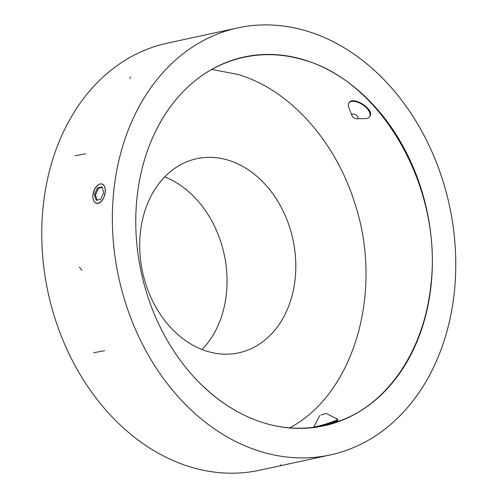 <?xml version="1.0" encoding="UTF-8"?>
<svg xmlns="http://www.w3.org/2000/svg" width="498" height="498" viewBox="0 0 498 498"><rect width="100%" height="100%" fill="white"/><g stroke="black" fill="none" stroke-linecap="round" stroke-linejoin="round"><path stroke-width="0.75" d="M100.714 199.306L96.108 200.308L94.471 194.587L97.434 187.877L102.04 186.875L103.684 192.595L100.714 199.306M102.19 187.391L98.504 188.194L95.46 194.886L97.017 200.109M97.434 187.877L98.504 188.194M259.732 470.212A218.466 169.22 -102.2 0 1 48.088 292.531A218.466 169.22 -102.2 0 1 167.197 43.183A218.466 169.22 -102.2 0 0 48.088 292.531A218.466 169.22 -102.2 0 0 259.732 470.212L330.323 454.917A218.466 169.22 -102.2 0 1 118.68 277.237A218.466 169.22 -102.2 0 1 237.795 27.888A218.466 169.22 -102.2 0 1 446.382 192.882A218.466 169.22 -102.2 0 1 349.708 449.121A218.466 169.22 -102.2 0 1 330.323 454.917A218.466 169.22 77.8 0 0 402.067 413.614A218.466 169.22 77.8 0 0 433.497 155.364A218.466 169.22 77.8 0 0 237.795 27.888A218.466 169.22 77.8 0 0 118.68 277.237A218.466 169.22 77.8 0 0 330.323 454.917L259.732 470.212M258.225 54.861A218.466 169.22 -102.2 0 1 258.705 55.091A218.466 169.22 -102.2 0 0 258.225 54.861M338.086 421.513A218.466 169.22 -102.2 0 1 337.756 421.899A218.466 169.22 -102.2 0 0 338.086 421.513M92.939 194.923L92.908 195.222A9.929 5.777 -73.3 0 0 93.126 199.057A9.929 5.777 -73.3 0 0 99.488 202.593A9.929 5.777 -73.3 0 0 105.215 192.259L105.246 191.954A9.929 5.777 -73.3 0 0 97.11 185.754A9.929 5.777 -73.3 0 0 92.939 194.923L94.807 188.898L96.631 186.258L98.722 184.497L100.789 183.781L102.632 184.123L104.076 185.48L105.003 187.727L105.246 191.954M105.215 192.259L103.914 197.345L102.762 199.611L101.162 201.671L99.127 203.134L97.104 203.514L95.299 202.823L93.885 201.136L93.039 198.609L92.908 195.222M340.757 420.798A188.68 146.144 -102.2 0 1 324.017 425.802A188.68 146.144 -102.2 0 1 141.233 272.35A188.68 146.144 -102.2 0 1 244.101 57.002A188.68 146.144 -102.2 0 1 424.246 199.493A188.68 146.144 -102.2 0 1 340.757 420.798M247.606 350.181A99.301 76.916 -102.2 0 1 238.791 352.821A99.301 76.916 -102.2 0 1 142.59 272.057A99.301 76.916 -102.2 0 1 196.735 158.713A99.301 76.916 -102.2 0 1 291.548 233.711A99.301 76.916 -102.2 0 1 247.606 350.181M211.781 69.446L237.173 74.264C288.803 88.812 335.104 140.324 354.757 203.072C383.921 290.95 354.389 393.488 289.811 427.794M164.682 176.902A99.301 76.916 -102.2 0 1 224.181 254.372A99.301 76.916 -102.2 0 1 202.088 349.528M94.471 194.587L95.46 194.886M349.129 102.669C352.976 95.597 375.237 109.622 369.809 116.389M337.756 419.951C338.671 420.916 326.153 425.031 318.944 426.525M352.758 116.837A3.474 1.762 -146.3 0 0 356.674 118.792A3.474 1.762 -146.3 0 0 357.564 116.569A3.474 1.762 -146.3 0 0 353.698 113.992A3.474 1.762 -146.3 0 0 351.993 115.667A3.474 1.762 -146.3 0 0 352.758 116.837M351.993 115.667L348.781 107.444A12.413 6.281 33.7 0 1 348.861 103.067A12.413 6.281 33.7 0 1 362.675 104.736A12.413 6.281 33.7 0 1 369.51 116.849A12.413 6.281 33.7 0 1 365.501 118.605L356.674 118.792M320.893 415.008L326.339 413.483L320.893 415.008M326.339 413.483L337.507 419.248A12.413 0.934 162.5 0 1 337.563 419.304A12.413 0.934 162.5 0 1 326.009 423.935A12.413 0.934 162.5 0 1 313.889 426.786A12.413 0.934 162.5 0 1 313.902 426.705L319.728 415.569M280.567 464.976L281.165 464.933M275.487 425.858C291.853 429.095 307.932 429.008 323.731 425.597L340.483 420.629C388.795 403.031 424.203 349.03 430.814 285.479C443.008 188.929 382.053 81.093 303.251 59.804C283.194 53.927 263.423 53.093 243.933 57.301C228.843 60.563 214.763 66.713 201.69 75.752M175.856 99.743C164.153 113.98 154.841 130.513 147.931 149.356M196.237 379.451C209.421 393.246 223.764 404.314 239.283 412.643M104.698 350.704L93.655 352.702M85.818 153.764L75.067 155.756M81.977 270.408L79.431 267.158M130.028 78.721L130.171 76.891M237.795 27.888L167.197 43.183L237.795 27.888M320.009 426.593L323.775 425.778M240.129 57.936L243.896 57.121M349.303 102.407L348.861 103.067M369.952 116.19L369.51 116.849M337.837 420.175L337.563 419.304M314.045 427.265L313.889 426.786"/></g></svg>
